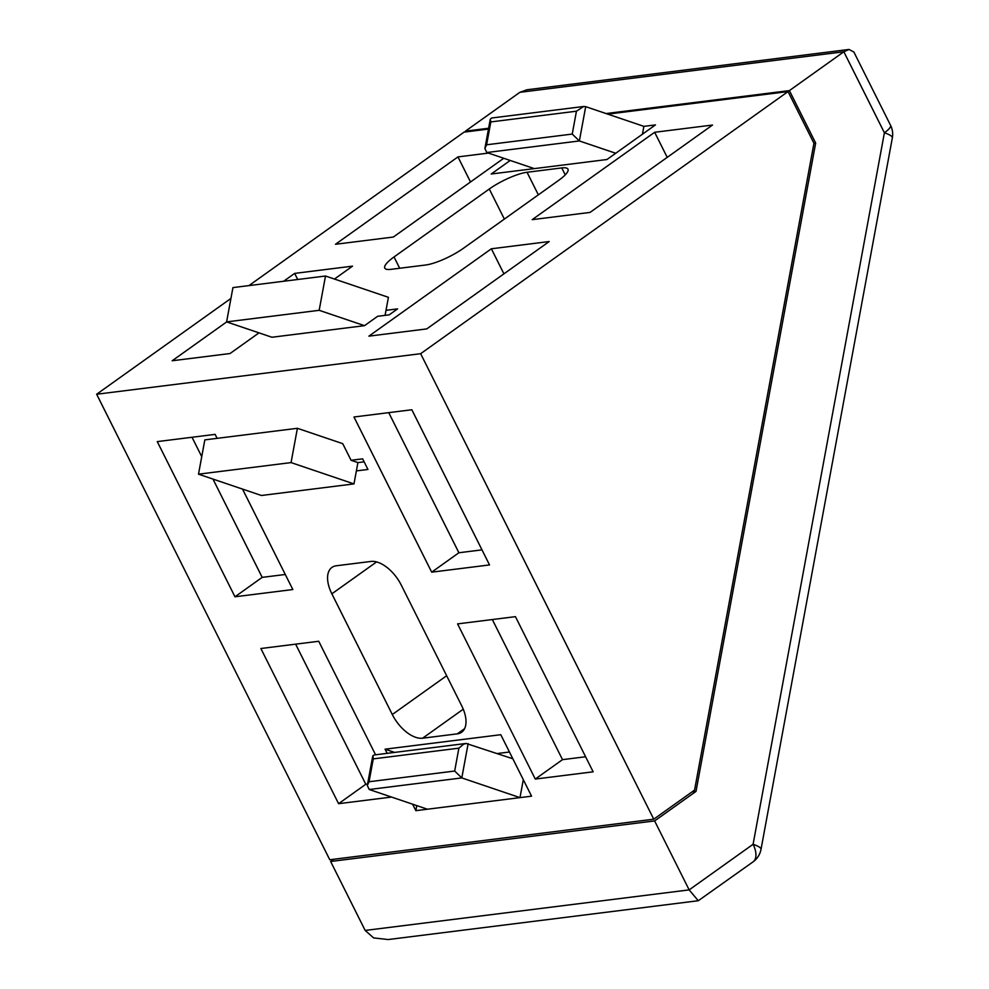 <?xml version="1.0" encoding="UTF-8"?>
<svg xmlns="http://www.w3.org/2000/svg" width="989" height="989" viewBox="0 0 989 989"><rect width="100%" height="100%" fill="white"/><g stroke="black" fill="none" stroke-linecap="round" stroke-linejoin="round"><path stroke-width="1.48" d="M454.668 771.037L461.801 777.923L369.231 789.506L367.315 785.476L369.045 781.755L454.668 771.037L458.884 748.166L463.47 744.284L466.103 743.456L512.821 758.761M466.103 743.456L374.003 754.99L372.717 756.202L367.315 785.476M372.94 755.621L373.261 758.884L369.045 781.755M412.611 804.193L415.85 810.659L531.563 796.182L500.78 734.703L385.067 749.18L387.144 753.346M515.442 616.654L457.586 623.886L535.284 779.06L593.14 771.816L515.442 616.654M217.11 438.337L215.12 434.369L157.263 441.613L234.974 596.787L292.831 589.543L242.528 489.098M375.573 754.792L318.73 641.268L260.873 648.512L338.584 803.686L391.52 797.06M411.832 409.755L353.975 416.999L431.686 572.161L489.53 564.929L411.832 409.755M392.299 714.515L331.859 593.82A29.757 16.034 54.5 0 1 331.933 567.426A29.757 16.034 54.5 0 1 336.26 565.782L370.974 561.443A29.757 16.034 54.5 0 1 401.287 585.129L461.715 705.825A29.757 16.034 54.5 0 1 461.653 732.219A29.757 16.034 54.5 0 1 457.314 733.85L422.6 738.202A29.757 16.034 54.5 0 1 392.299 714.515L446.657 675.734M230.932 298.443L96.65 394.24L329.77 859.75L653.754 819.201L694.575 790.075L813.947 143.294L788.048 91.581L420.646 353.691L653.754 819.201M96.65 394.24L420.646 353.691M297.392 428.299L204.834 439.882L198.505 474.176L291.063 462.592L297.392 428.299L342.726 443.653L351.07 460.293L362.629 458.847L367.945 469.454L356.374 470.9L357.907 462.605L364.125 461.826M351.07 460.293L357.907 462.605M510.213 160.465L491.224 174.002L606.937 159.526L655.46 124.911L643.888 126.357L642.442 134.195M334.455 279.046L352.517 266.152L294.66 273.397L283.658 281.247M226.654 321.919L172.185 360.762L230.041 353.53L258.994 332.873M590.05 212.412L712.513 125.047L654.656 132.279L532.193 219.657L590.05 212.412M491.372 248.783L368.897 336.149L426.754 328.904L549.216 241.539L491.372 248.783L503.92 273.854M488.43 153.085L457.956 156.905L335.481 244.271L393.338 237.039L503.735 158.277M425.69 265.003L390.976 269.342A29.757 6.997 153.4 0 1 384.783 268.106A29.757 6.997 153.4 0 1 394.03 256.955L489.283 188.998A29.757 6.997 153.4 0 1 527.05 172.271L561.764 167.92A29.757 6.997 153.4 0 1 567.97 169.156A29.757 6.997 153.4 0 1 558.711 180.319L463.458 248.264A29.757 6.997 153.4 0 1 425.69 265.003M248.944 285.598L464.064 132.13L488.467 129.077M607.802 114.131L788.048 91.581M364.508 325.665L271.938 337.249L226.605 321.895L319.175 310.311L364.508 325.665L377.637 316.295L389.209 314.848L397.578 308.877L386.007 310.323L388.417 297.318L325.505 276.018L232.934 287.601L226.605 321.895M385.08 315.367L386.007 310.323M468.131 743.617L461.801 777.923L519.991 797.629L523.305 779.691M497.368 753.519L509.446 752.011M415.85 810.659L416.789 805.615M470.504 181.976L457.956 156.905M667.216 157.362L654.656 132.279M297.714 279.491L294.66 273.397M388.739 412.648L458.896 552.752L481.989 549.859M458.896 552.752L431.686 572.161M295.637 644.16L365.794 784.265L367.574 784.042M365.794 784.265L338.584 803.686M212.969 479.084L262.184 577.366L285.289 574.485M262.184 577.366L234.974 596.787M192.027 437.262L201.731 456.646M492.337 619.534L562.506 759.651L585.599 756.758M562.506 759.651L535.284 779.06M486.798 152.529L484.882 148.511L486.6 144.79L572.235 134.071L579.369 140.945L486.798 152.529L534.283 168.612M572.235 134.071L576.451 111.201L583.658 106.491L585.698 106.651L579.369 140.945L615.714 153.258M585.698 106.651L643.888 126.357M385.067 749.18L394.586 752.406M369.231 789.506L427.421 809.212M319.175 310.311L325.505 276.018M198.505 474.176L261.405 495.489L353.975 483.905L356.374 470.9M291.063 462.592L353.975 483.905M583.658 106.491L491.57 118.012L490.284 119.236L490.828 121.919L486.6 144.79M333.75 859.256L330.635 861.481L365.164 930.439L373.619 937.906L388.17 939.55L698.283 900.732L753.037 861.876A19.842 10.681 -125.5 0 0 753.086 844.285L884.401 132.773L843.84 51.774L789.407 90.605L815.665 143.046L696.009 791.398L654.619 820.919L689.16 889.89L698.283 900.732M753.037 861.876A19.842 19.842 0 0 0 761.023 849.328L892.35 137.83A19.842 19.842 0 0 0 890.57 125.343L853.866 52.021L849.044 49.45L526.989 89.764L519.855 92.323L465.423 131.154L465.807 131.908M465.423 131.154L488.615 128.249M606.072 113.55L789.407 90.605M813.935 143.257L815.665 143.046M692.028 791.892L696.009 791.398M330.635 861.481L654.619 820.919M849.044 49.45L843.84 51.774L519.855 92.323M892.35 137.83A19.842 4.253 -169.5 0 0 884.401 132.773A19.842 4.673 153.4 0 0 890.57 125.343M761.023 849.328A19.842 4.253 -169.5 0 0 753.086 844.285L689.16 889.89L365.164 930.439M458.884 748.166L373.261 758.884M376.574 561.925L331.859 593.82M463.26 709.2L422.6 738.202M457.314 733.85L464.607 728.658M504.353 219.088L489.283 188.998M394.03 256.955L399.692 268.254M527.05 172.271L538.35 194.833M565.238 174.868L561.764 167.92M576.451 111.201L490.828 121.919M484.882 148.511L490.284 119.236"/></g></svg>
